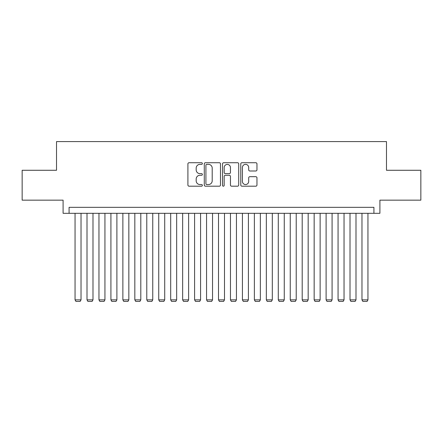 <?xml version="1.0" encoding="UTF-8"?>
<svg xmlns="http://www.w3.org/2000/svg" width="443" height="443" viewBox="0 0 443 443"><rect width="100%" height="100%" fill="white"/><g stroke="black" fill="none" stroke-linecap="round" stroke-linejoin="round"><path stroke-width="0.66" d="M202.373 163.545A0.82 0.82 0 0 0 201.548 162.725L189.083 162.725A1.174 1.174 0 0 0 187.91 163.893L187.91 185.019A1.174 1.174 0 0 0 189.083 186.193L201.548 186.193A0.82 0.82 0 0 0 202.373 185.368A0.82 0.82 0 0 0 201.548 184.548L199.937 184.548A3.754 3.754 0 0 1 196.183 180.794L196.183 179.033A3.754 3.754 0 0 1 199.937 175.278L201.548 175.278A0.82 0.82 0 0 0 202.373 174.459A0.82 0.82 0 0 0 201.548 173.634L199.937 173.634A3.754 3.754 0 0 1 196.183 169.879L196.183 168.119A3.754 3.754 0 0 1 199.937 164.364L201.548 164.364A0.82 0.82 0 0 0 202.373 163.545M255.794 170.998A1.174 1.174 0 0 0 256.968 169.824L256.968 163.893A1.174 1.174 0 0 0 255.794 162.725L241.95 162.725A1.174 1.174 0 0 0 240.776 163.893L240.776 185.019A1.174 1.174 0 0 0 241.95 186.193L255.794 186.193A1.174 1.174 0 0 0 256.968 185.019L256.968 177.859A1.174 1.174 0 0 0 255.794 176.685L249.869 176.685A1.174 1.174 0 0 0 248.695 177.859L248.695 181.409A3.14 3.14 0 0 1 245.555 184.548A3.14 3.14 0 0 1 242.415 181.409L242.415 167.504A3.14 3.14 0 0 1 245.555 164.364A3.14 3.14 0 0 1 248.695 167.504L248.695 169.824A1.174 1.174 0 0 0 249.869 170.998L255.794 170.998M373.925 213.31L379.906 213.31L379.906 200.158L420.85 200.158L420.85 170.273L386.479 170.273L386.479 141.583L56.521 141.583L56.521 170.273L22.15 170.273L22.15 200.158L63.094 200.158L63.094 213.31L373.925 213.31L373.925 207.335L69.075 207.335L69.075 213.31M220.476 163.893A1.174 1.174 0 0 0 219.302 162.725L205.452 162.725A1.174 1.174 0 0 0 204.278 163.893L204.278 185.019A1.174 1.174 0 0 0 205.452 186.193L219.302 186.193A1.174 1.174 0 0 0 220.476 185.019L220.476 163.893M223.698 162.725L237.548 162.725A1.174 1.174 0 0 1 238.722 163.893L238.722 185.019A1.174 1.174 0 0 1 237.548 186.193L231.623 186.193A1.174 1.174 0 0 1 230.449 185.019L230.449 176.452A1.174 1.174 0 0 0 229.275 175.278L225.343 175.278A1.174 1.174 0 0 0 224.169 176.452L224.169 185.368A0.82 0.82 0 0 1 223.35 186.193A0.82 0.82 0 0 1 222.524 185.368L222.524 163.893A1.174 1.174 0 0 1 223.698 162.725M206.743 164.364A0.82 0.82 0 0 0 205.923 165.189L205.923 183.729A0.82 0.82 0 0 0 206.743 184.548L208.443 184.548A3.754 3.754 0 0 0 212.203 180.794L212.203 168.119A3.754 3.754 0 0 0 208.443 164.364L206.743 164.364M230.449 167.565A3.14 3.14 0 0 0 227.309 164.425A3.14 3.14 0 0 0 224.169 167.565L224.169 172.46A1.174 1.174 0 0 0 225.343 173.634L229.275 173.634A1.174 1.174 0 0 0 230.449 172.46L230.449 167.565M81.03 213.31L81.03 299.867L75.05 299.867L75.05 213.31M81.03 299.867L80.133 301.417L75.947 301.417L75.05 299.867M92.986 213.31L92.986 299.867L87.005 299.867L87.005 213.31M92.986 299.867L92.089 301.417L87.902 301.417L87.005 299.867M104.941 213.31L104.941 299.867L98.961 299.867L98.961 213.31M104.941 299.867L104.044 301.417L99.858 301.417L98.961 299.867M116.891 213.31L116.891 299.867L110.916 299.867L110.916 213.31M116.891 299.867L116 301.417L111.813 301.417L110.916 299.867M128.847 213.31L128.847 299.867L122.872 299.867L122.872 213.31M128.847 299.867L127.949 301.417L123.769 301.417L122.872 299.867M140.802 213.31L140.802 299.867L134.827 299.867L134.827 213.31M140.802 299.867L139.905 301.417L135.724 301.417L134.827 299.867M152.757 213.31L152.757 299.867L146.783 299.867L146.783 213.31M152.757 299.867L151.86 301.417L147.68 301.417L146.783 299.867M164.713 213.31L164.713 299.867L158.738 299.867L158.738 213.31M164.713 299.867L163.816 301.417L159.635 301.417L158.738 299.867M176.668 213.31L176.668 299.867L170.693 299.867L170.693 213.31M176.668 299.867L175.771 301.417L171.591 301.417L170.693 299.867M188.624 213.31L188.624 299.867L182.649 299.867L182.649 213.31M188.624 299.867L187.727 301.417L183.54 301.417L182.649 299.867M200.579 213.31L200.579 299.867L194.599 299.867L194.599 213.31M200.579 299.867L199.682 301.417L195.496 301.417L194.599 299.867M212.535 213.31L212.535 299.867L206.554 299.867L206.554 213.31M212.535 299.867L211.638 301.417L207.451 301.417L206.554 299.867M224.49 213.31L224.49 299.867L218.51 299.867L218.51 213.31M224.49 299.867L223.593 301.417L219.407 301.417L218.51 299.867M236.446 213.31L236.446 299.867L230.465 299.867L230.465 213.31M236.446 299.867L235.549 301.417L231.362 301.417L230.465 299.867M248.401 213.31L248.401 299.867L242.421 299.867L242.421 213.31M248.401 299.867L247.504 301.417L243.318 301.417L242.421 299.867M260.351 213.31L260.351 299.867L254.376 299.867L254.376 213.31M260.351 299.867L259.46 301.417L255.273 301.417L254.376 299.867M272.307 213.31L272.307 299.867L266.332 299.867L266.332 213.31M272.307 299.867L271.409 301.417L267.229 301.417L266.332 299.867M284.262 213.31L284.262 299.867L278.287 299.867L278.287 213.31M284.262 299.867L283.365 301.417L279.184 301.417L278.287 299.867M296.217 213.31L296.217 299.867L290.243 299.867L290.243 213.31M296.217 299.867L295.32 301.417L291.14 301.417L290.243 299.867M308.173 213.31L308.173 299.867L302.198 299.867L302.198 213.31M308.173 299.867L307.276 301.417L303.095 301.417L302.198 299.867M320.128 213.31L320.128 299.867L314.153 299.867L314.153 213.31M320.128 299.867L319.231 301.417L315.051 301.417L314.153 299.867M332.084 213.31L332.084 299.867L326.109 299.867L326.109 213.31M332.084 299.867L331.187 301.417L327 301.417L326.109 299.867M344.039 213.31L344.039 299.867L338.059 299.867L338.059 213.31M344.039 299.867L343.142 301.417L338.956 301.417L338.059 299.867M355.995 213.31L355.995 299.867L350.014 299.867L350.014 213.31M355.995 299.867L355.098 301.417L350.911 301.417L350.014 299.867M367.95 213.31L367.95 299.867L361.97 299.867L361.97 213.31M367.95 299.867L367.053 301.417L362.867 301.417L361.97 299.867"/></g></svg>
